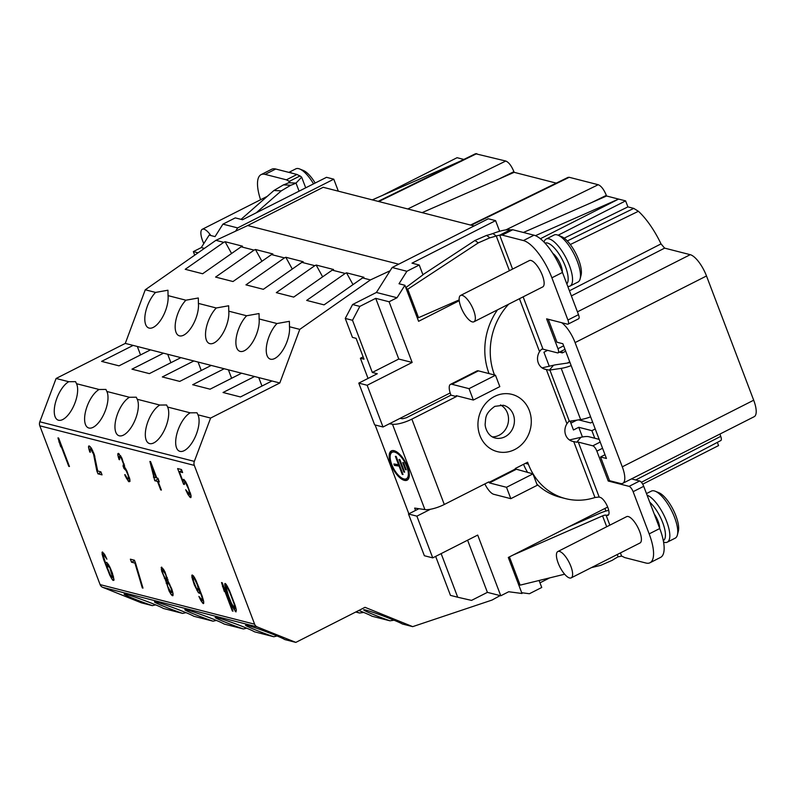 <?xml version="1.0" encoding="UTF-8"?>
<svg xmlns="http://www.w3.org/2000/svg" width="796" height="796" viewBox="0 0 796 796"><rect width="100%" height="100%" fill="white"/><g stroke="black" fill="none" stroke-linecap="round" stroke-linejoin="round"><path stroke-width="1.19" d="M595.229 428.974L591.896 430.666L578.762 427.293L573.468 429.979L570.105 421.134M549.25 366.23L543.927 352.21L547.608 350.34M565.687 351.205L562.354 352.897L559.449 352.15M576.841 420.139L570.881 423.164M592.582 421.989L590.682 422.945L578.672 419.87M512.942 555.111L602.572 515.878A3.164 0.866 -20.8 0 1 606.045 515.131L606.95 515.37A10.02 3.492 -116.9 0 0 608.064 515.301A10.02 3.492 -116.9 0 0 607.278 506.117A10.02 3.492 -116.9 0 0 600.104 497.351L599.199 497.112A3.164 0.866 159.2 0 0 598.692 497.072L594.97 497.51L573.727 441.581A11.602 10.398 104.4 0 1 572.493 441.352A11.602 10.398 104.4 0 1 566.951 423.751L568.792 421.353A3.164 0.866 159.2 0 1 569.349 421.243L580.652 419.582A15.821 4.338 -20.8 0 0 590.612 416.815M571.16 365.603A15.821 4.338 159.2 0 1 561.2 368.359L549.887 370.031A3.164 0.866 -20.8 0 0 549.34 370.14L553.558 365.225A15.821 4.338 159.2 0 1 556.334 364.687L567.648 363.026A3.164 0.866 -20.8 0 0 569.926 362.359M568.045 324.141L578.622 318.778A5.273 1.841 -116.9 0 0 578.503 314.659L562.473 272.451A36.924 12.865 -116.9 0 0 534.007 235.188L512.753 229.745A63.292 22.059 63.1 0 1 510.276 229.805L499.699 235.168A63.292 22.059 -116.9 0 0 502.167 235.109L523.42 240.561A36.924 12.865 63.1 0 1 551.887 277.814L567.926 320.022A5.273 1.841 63.1 0 1 568.045 324.141A5.273 1.841 63.1 0 1 567.458 324.181L546.613 318.838L557.966 348.718A5.273 1.841 63.1 0 1 558.086 352.837A5.273 1.841 63.1 0 1 557.498 352.877L543.001 349.165L541.409 349.275L539.569 351.673A11.602 10.398 104.4 0 0 545.111 369.274A11.602 10.398 104.4 0 0 546.345 369.503L546.822 369.762M566.951 423.751L546.345 369.503L549.34 370.14M574.195 441.84L571.309 440.964M497.52 309.833A63.292 56.735 104.4 0 0 489.043 373.593L494.485 374.986A63.292 56.735 -75.6 0 1 508.704 304.162M400 418.388L402.557 418.756L406.428 417.731L450.964 395.154L450.785 394.687A13.184 4.597 63.1 0 1 450.486 384.368A13.184 4.597 63.1 0 1 451.949 384.279L469.033 388.657L495.49 375.244L478.406 370.866A13.184 4.597 -116.9 0 0 476.943 370.956L450.486 384.368M523.539 464.317A63.292 56.735 104.4 0 0 527.658 472.525M536.852 484.127A63.292 56.735 104.4 0 0 560.115 497.231L565.558 498.624A63.292 56.735 -75.6 0 1 528.345 464.138L527.629 462.237L515.281 468.496L515.46 468.973L532.962 473.879L506.505 487.291L489.411 482.913L488.824 481.908L444.287 504.485A15.821 4.338 -20.8 0 1 424.905 509.579L414.666 508.087L415.552 510.425M553.558 365.225L542.076 367.881M546.345 369.503L543.927 368.886M594.97 497.51A63.292 56.735 -75.6 0 1 565.558 498.624M389.383 423.77L392.478 424.218A15.821 4.338 159.2 0 0 411.86 419.124L456.397 396.547L456.207 395.662L473.351 400.04L499.818 386.627L495.49 375.244M573.727 441.581L576.712 442.218L580.941 437.303L569.458 439.959M602.552 448.267L596.871 451.143A5.273 1.841 63.1 0 0 592.801 445.82L578.304 442.108A3.164 0.866 -20.8 0 0 576.712 442.218M596.871 451.143L608.224 481.023L629.069 486.356A5.273 1.841 63.1 0 1 633.128 491.679L649.168 533.887A36.924 12.865 63.1 0 1 650.004 562.752A36.924 12.865 63.1 0 1 645.914 563.021L624.661 557.568A63.292 22.059 -116.9 0 0 621.606 556.106L618.124 556.832A63.292 59.899 125.8 0 0 612.403 560.245L600.781 565.329L591.358 567.648M571.19 577.866L639.984 543.001A14.766 5.144 -116.9 0 0 639.646 531.449A14.766 5.144 -116.9 0 0 626.631 516.654L557.837 551.529A14.766 5.144 -116.9 0 0 558.175 563.07A14.766 5.144 -116.9 0 0 571.19 577.866A14.766 5.144 -116.9 0 0 570.861 566.324A14.766 5.144 -116.9 0 0 557.837 551.529M631.487 478.903L639.646 480.993A5.273 1.841 -116.9 0 1 643.715 486.316L659.745 528.524A36.924 12.865 -116.9 0 1 660.581 557.389L650.004 562.752M608.224 481.023L609.447 480.396M561.628 322.688A21.094 7.353 -116.9 0 1 575.09 342.588L622.283 466.824A21.094 7.353 -116.9 0 1 622.761 483.321A21.094 7.353 -116.9 0 1 620.432 483.47L609.557 480.685L600.552 456.974L606.443 458.486L562.852 343.733L556.961 342.22L548.235 319.256M567.309 240.959L633.745 208.383L638.402 211.278A48.974 17.074 63.1 0 1 661.028 243.884L664.63 248.123L690.232 254.68A21.094 7.353 63.1 0 1 706.5 275.973L753.693 400.209A21.094 7.353 63.1 0 1 754.17 416.706L622.761 483.321M600.552 456.974L605.01 454.715M591.896 430.666L594.781 438.248L588.891 436.745A15.821 4.338 159.2 0 0 580.941 437.303M582.433 436.984L578.762 427.293M594.781 438.248L599.179 439.382M561.648 351.036L562.354 352.897M562.384 272.202A12.656 4.408 -116.9 0 0 552.852 253.417M545.051 243.158A23.203 8.089 63.1 0 1 547.509 243.049A23.203 8.089 63.1 0 1 563.449 261.904A23.203 8.089 63.1 0 1 566.822 283.913M544.016 242.074A26.377 9.194 63.1 0 1 546.155 239.049A26.377 9.194 63.1 0 1 549.071 238.86A26.377 9.194 63.1 0 1 567.956 261.944A26.377 9.194 63.1 0 1 570.006 286.092A26.377 9.194 63.1 0 1 567.777 286.421M570.006 286.092L577.946 282.073A26.377 9.194 -116.9 0 0 580.135 278.839A26.377 9.194 -116.9 0 0 574.215 254.392A26.377 9.194 -116.9 0 0 557.996 235.168A26.377 9.194 -116.9 0 0 557.011 234.84A26.377 9.194 -116.9 0 0 554.096 235.029L546.155 239.049M580.135 278.839L581.09 275.068A23.203 8.089 -116.9 0 0 575.876 253.556A23.203 8.089 -116.9 0 0 561.608 236.631L557.996 235.168M459.163 299.903L418.537 317.684L416.726 316.38M510.276 229.805C506.365 229.377 500.575 230.621 492.913 233.536A63.292 59.899 -54.2 0 1 486.595 235.397L474.963 240.482L422.915 274.68M405.801 287.625L422.965 274.829L419.243 265.018L411.99 263.158L495.58 220.631L499.619 231.258M418.537 317.684L407.731 289.237L478.287 242.87L474.963 240.482M407.731 289.237L405.92 287.933M417.164 317.534L417.84 317.186M419.243 265.018L406.895 271.277L399.015 283.754L404.905 285.267L397.025 297.744L389.085 301.764L375.722 298.341L398.776 359.036L412.149 362.459L389.085 301.764M404.905 285.267L418.596 321.305L459.242 300.699M430.487 509.251L416.885 516.146L432.735 557.877L477.709 535.071L500.774 595.776L508.704 591.746L521.997 593.498L508.306 557.459L607.686 507.072M412.149 362.459L367.165 385.264L383.015 426.994L450.178 392.945M564.205 238.153L627.905 206.89L625.616 200.881L558.125 235.218M633.745 208.383L627.905 206.89M500.127 595.607L492.027 600.065L412.696 626.641L365.016 607.318L295.833 642.392L257.198 626.91A5.273 4.726 -75.6 0 1 254.63 624.203L194.314 465.391A5.273 4.726 -75.6 0 1 194.333 461.381L210.612 418.059L279.804 382.985L299.774 329.375L370.419 279.923L390.11 270.759L392.169 267.506L488.296 218.771L495.58 220.631M392.169 267.506L406.895 271.277M370.419 279.923L362.578 277.913L363.931 277.287L346.529 272.819L345.175 273.456L332.221 270.133L333.574 269.506L316.171 265.048L314.818 265.675L301.863 262.352L303.216 261.725L285.814 257.267L284.461 257.894L271.506 254.581L272.859 253.944L255.456 249.486L254.103 250.123L241.138 246.8L242.501 246.173L225.099 241.715L231.566 253.506M398.697 264.192L247.705 225.537L323.176 187.289L474.108 225.964M225.099 241.715L223.746 242.342L215.905 240.332L247.705 225.537M241.138 246.8L202.632 273.754L185.229 269.297L223.746 242.342M254.103 250.123L215.587 277.078L232.989 281.535L271.506 254.581M284.461 257.894L245.954 284.859L263.347 289.316L301.863 262.352M314.818 265.675L276.311 292.639L293.704 297.097L332.221 270.133M345.175 273.456L306.669 300.41L324.062 304.868L362.578 277.913M299.774 329.375L289.475 326.738L289.396 321.325L276.988 323.534L259.118 318.957L259.038 313.554L246.631 315.763L228.76 311.176L228.671 305.773L216.273 307.982L198.403 303.405L198.313 297.993L185.916 300.201L168.046 295.624L167.956 290.222L155.558 292.421L145.26 289.784L215.905 240.332M255.456 249.486L261.924 261.277M285.814 257.267L292.281 269.058M316.171 265.048L322.639 276.839M346.529 272.819L352.996 284.62M390.11 270.759L376.409 292.46L352.598 304.53L345.255 318.43L352.509 320.29L372.319 372.448L398.776 359.036M363.135 356.877L360.389 358.26L364.011 359.195L356.091 338.33L352.459 337.395L345.255 318.43M441.143 553.618L457.7 597.229L450.456 595.368L435.651 556.394M368.041 378.418L360.389 358.26M376.409 292.46L397.025 297.744M352.598 304.53L359.842 306.39L375.722 298.341M367.165 385.264L358.787 383.115L377.304 373.732L372.319 372.448M359.842 306.39L352.509 320.29M383.015 426.994L374.637 424.845L358.787 383.115M416.885 516.146L408.497 513.997L418.935 508.714M408.497 513.997L424.358 555.727L432.735 557.877M457.7 597.229L471.53 600.393L487.401 592.353L467.6 540.205M487.401 592.353L500.774 595.776M521.698 592.721L529.39 593.736L541.738 587.478L539.081 580.483M549.708 577.876L539.967 582.831M642.69 484.177L718.569 445.581L717.355 442.377M604.92 508.475L605.905 511.062M463.839 159.439L457.063 157.698L382.239 195.508M475.501 153.737L505.778 161.031C508.753 162.235 511.46 165.777 513.908 171.677L514.156 172.324L556.275 183.12M471.222 225.218L569.21 177.289L598.214 184.722L505.828 229.905M540.385 238.74L618.601 199.09L606.592 196.005L606.343 195.368C603.895 189.458 601.189 185.916 598.214 184.722M535.429 235.666L618.601 199.09L625.616 200.881M719.982 434.039A12.477 4.348 -116.9 0 0 720.738 436.357A5.453 1.9 63.1 0 1 720.838 440.536L641.387 482.316M569.21 177.289L567.936 177.418M295.833 642.392L284.789 639.566A21.094 1.095 -159.6 0 0 274.381 634.88A21.094 1.095 -159.6 0 0 245.536 625.208A21.094 1.095 -159.6 0 0 256.252 630.233A21.094 1.095 -159.6 0 0 273.794 636.75L254.431 631.785A21.094 1.095 -159.6 0 0 244.024 627.099A21.094 1.095 -159.6 0 0 215.179 617.427A21.094 1.095 -159.6 0 0 225.895 622.452A21.094 1.095 -159.6 0 0 243.437 628.969L224.074 624.014A21.094 1.095 -159.6 0 0 213.666 619.318A21.094 1.095 -159.6 0 0 184.821 609.646A21.094 1.095 -159.6 0 0 195.537 614.681A21.094 1.095 -159.6 0 0 213.069 621.188L193.717 616.233A21.094 1.095 -159.6 0 0 183.309 611.547A21.094 1.095 -159.6 0 0 154.464 601.866A21.094 1.095 -159.6 0 0 165.18 606.9A21.094 1.095 -159.6 0 0 182.712 613.418L163.359 608.452A21.094 1.095 -159.6 0 0 152.941 603.766A21.094 1.095 -159.6 0 0 124.106 594.095A21.094 1.095 -159.6 0 0 134.822 599.119A21.094 1.095 -159.6 0 0 152.354 605.637L141.32 602.811L102.694 587.319A5.273 4.726 -75.6 0 1 100.117 584.612L39.8 425.81A5.273 4.726 -75.6 0 1 39.82 421.79L56.098 378.478L125.29 343.404L145.26 289.784M194.702 255.178L193.348 251.616L201.279 247.586L209.159 235.109L215.049 236.621L222.93 224.144L235.278 217.885L242.531 219.736L326.499 177.319L333.783 179.18L237.656 227.915L222.93 224.144M300.042 175.936A63.292 22.059 63.1 0 1 296.988 174.463L275.734 169.021A36.924 12.865 -116.9 0 0 271.645 169.279L261.068 174.642A36.924 12.865 63.1 0 1 265.148 174.384L286.411 179.826A63.292 22.059 -116.9 0 0 289.455 181.299L300.042 175.936L301.654 177.17L296.012 183.09L288.659 182.742L289.455 181.299L289.824 181.657M289.376 172.513A26.377 9.194 63.1 0 1 290.799 172.692A26.377 9.194 63.1 0 1 292.381 173.279M313.544 183.856A26.377 9.194 -116.9 0 0 299.724 169.001A26.377 9.194 -116.9 0 0 298.739 168.662A26.377 9.194 -116.9 0 0 295.823 168.851L288.858 172.384M315.186 183.03A23.203 8.089 -116.9 0 0 303.336 170.463L299.724 169.001M260.561 199.736A36.924 12.865 63.1 0 1 261.068 174.642M286.411 179.826L296.988 174.463M256.272 212.791L281.277 190.851L290.789 185.229A63.292 51.481 92.7 0 0 296.012 183.09L299.077 191.169M288.659 182.742A63.292 51.481 -87.3 0 1 283.426 184.881L273.914 190.513L241.049 219.358M290.789 185.229L283.426 184.881M273.914 190.513L281.277 190.851M237.656 227.915L235.606 231.168M338.34 191.179L333.783 179.18M204.403 248.392L201.279 247.586M193.348 251.616L198.065 252.82M372.299 199.876L460.387 161.13M356.16 611.806A21.094 1.124 -159.4 0 0 359.553 613.019L355.712 612.034M359.553 613.019L363.742 612.442M412.696 626.641L402.398 623.994A21.094 1.124 -159.4 0 0 392.478 619.567A21.094 1.124 -159.4 0 0 363.663 609.836A21.094 1.124 -159.4 0 0 374.359 614.92A21.094 1.124 -159.4 0 0 389.921 620.8L372.03 616.223A21.094 1.124 -159.4 0 0 362.12 611.786A21.094 1.124 -159.4 0 0 358.817 610.462M389.921 620.8L394.1 620.223M152.354 605.637L155.658 604.87M182.712 613.418L186.015 612.641M213.069 621.188L216.373 620.422M243.437 628.969L246.73 628.203M273.794 636.75L277.088 635.984M69.451 466.526L58.645 438.069L57.969 437.89L60.735 446.805L59.8 442.735L68.774 466.347L69.451 466.526M96.804 470.794L97.958 473.829L102.037 474.874L100.883 471.839L97.709 471.033L94.217 454.287L91.351 448.088L89.072 445.869L88.515 447.362L89.789 452.058L90.356 452.208L89.779 449.322L90.565 448.974L93.54 454.108L96.804 470.794L97.6 470.396M129.818 479.252L126.823 470.834L124.882 467.61L121.888 458.098L118.345 453.362L117.788 454.864L119.062 459.561L119.629 459.7L119.38 456.367L121.43 458.526L123.499 463.978L123.062 466.048L123.987 468.466L126.146 470.665L128.216 475.56L128.454 478.903L126.982 477.978L125.27 474.814L124.703 474.665L125.499 476.515L128.813 481.729L129.947 481.471L129.818 479.252M149.897 461.451L154.762 480.724L157.479 481.421L160.702 489.898L161.379 490.077L158.155 481.6L159.29 481.888L157.916 478.257L156.782 477.968L150.573 461.62L149.897 461.451M184.403 484.495L184.383 482.306L185.747 483.202L188.732 489.431L189.667 494.585L185.677 489.739L188.085 494.734L190.811 497.619L191.03 495.48L187.229 484.674L183.916 479.451L182.901 479.739L183.02 481.411L179.349 471.73L182.632 472.565L181.478 469.54L177.627 468.555L183.607 484.296L184.403 484.495M109.878 567.05L106.803 562.434L105.898 562.752L106.137 565.001L103.251 555.518L104.037 555.17L106.893 559.18L104.833 554.822L102.326 551.996L102.107 554.125L103.609 559.429L109.818 575.229L112.336 579.697L113.132 580.453L114.037 580.135L112.405 573.16L109.878 567.05M135.599 563.26L134.454 560.225L130.375 559.18L131.529 562.215L134.922 563.08L142.315 587.926L142.991 588.105L135.599 563.26M165.847 580.841L169.07 590.96L171.359 594.821L172.831 595.746L173.05 593.617L171.777 588.921L168.105 581.418L164.991 571.876L161.459 567.15L161.598 571.011L165.847 580.841L167.886 579.806M198.9 596.413L200.97 600.771L203.468 603.597L203.686 601.468L202.184 596.164L195.975 580.364L193.458 575.896L192.095 575.001L191.886 577.13L194.304 584.851L198.204 592.413L199.567 593.309L199.657 590.602L201.965 597.199L202.433 600.602L198.9 596.413M233.019 611.169L222.213 582.712L221.537 582.543L224.303 591.448L223.377 587.388L232.342 610.99L233.019 611.169M227.487 594.453L232.77 607.278L235.964 611.925L236.293 609.826L235.248 605.726L229.497 590.592L226.074 584.254L225.159 583.468L224.711 583.906L225.875 589.667L227.487 594.453L227.945 594.224M154.175 477.301L151.728 466.287L156.096 477.789L154.175 477.301M110.117 568.752L112.664 577.597L110.495 575.409L107.51 568.085L107.271 565.289L110.544 568.533M171.12 592.572L167.568 586.204L167.21 582.284L169.259 584.453L171.21 588.771L171.797 592.204L171.12 592.572M163.061 570.294L165.807 574.821L166.742 579.976L165.608 579.14L163.09 574.125L162.384 570.662L163.896 569.866M197.478 585.12L198.522 590.304L196.363 588.115L193.607 581.398L193.139 577.995L194.493 578.891L197.478 585.12L197.935 584.891M228.283 595.199L225.974 586.96L226.313 586.493L227.109 587.249L229.736 592.294L234.104 603.796L234.82 608.9L231.387 603.099L228.283 595.199M129.469 397.274A21.094 9.283 -67.9 0 0 117.599 413.761A21.094 9.283 -67.9 0 0 118.723 435.631A21.094 9.283 -67.9 0 0 135.728 418.407A21.094 9.283 -67.9 0 0 137.24 399.264L136.265 397.204L129.469 397.274L106.883 391.483L105.908 389.433L99.112 389.493A21.094 9.283 -67.9 0 0 87.242 405.98A21.094 9.283 -67.9 0 0 88.366 427.85A21.094 9.283 -67.9 0 0 105.361 410.627A21.094 9.283 -67.9 0 0 106.883 391.483M99.112 389.493L76.525 383.712L75.55 381.652L68.754 381.712A21.094 9.283 -67.9 0 0 56.884 398.209A21.094 9.283 -67.9 0 0 58.008 420.069A21.094 9.283 -67.9 0 0 75.003 402.846A21.094 9.283 -67.9 0 0 76.525 383.712M68.754 381.712L56.098 378.478M210.612 418.059L197.965 414.825L196.98 412.766L190.184 412.825A21.094 9.283 -67.9 0 0 178.314 429.313A21.094 9.283 -67.9 0 0 179.438 451.183A21.094 9.283 -67.9 0 0 196.443 433.959A21.094 9.283 -67.9 0 0 197.965 414.825M190.184 412.825L167.608 407.045L166.623 404.985L159.827 405.055A21.094 9.283 -67.9 0 0 147.956 421.542A21.094 9.283 -67.9 0 0 149.081 443.412A21.094 9.283 -67.9 0 0 166.085 426.178A21.094 9.283 -67.9 0 0 167.608 407.045M159.827 405.055L137.24 399.264M279.804 382.985L271.963 380.976L240.442 396.955L223.039 392.498L254.561 376.518L241.606 373.205L210.084 389.184L192.682 384.727L224.203 368.747L211.248 365.424L179.727 381.403L162.324 376.946L193.846 360.966L180.891 357.643L149.369 373.623L131.967 369.165L163.488 353.185L150.524 349.862L119.012 365.842L101.609 361.384L133.131 345.404L125.29 343.404M258.77 377.603L261.974 386.04M271.963 380.976L254.561 376.518M241.606 373.205L224.203 368.747M211.248 365.424L193.846 360.966M180.891 357.643L163.488 353.185M150.524 349.862L133.131 345.404M155.558 292.421A21.094 9.293 -68.1 0 0 147.409 306.012A21.094 9.293 -68.1 0 0 148.603 327.912A21.094 9.293 -68.1 0 0 165.528 310.659A21.094 9.293 -68.1 0 0 168.046 295.624M185.916 300.201A21.094 9.293 -68.1 0 0 177.767 313.793A21.094 9.293 -68.1 0 0 178.961 335.693A21.094 9.293 -68.1 0 0 195.886 318.44A21.094 9.293 -68.1 0 0 198.403 303.405M216.273 307.982A21.094 9.293 -68.1 0 0 208.124 321.574A21.094 9.293 -68.1 0 0 209.318 343.474A21.094 9.293 -68.1 0 0 226.243 326.211A21.094 9.293 -68.1 0 0 228.76 311.176M246.631 315.763A21.094 9.293 -68.1 0 0 238.482 329.355A21.094 9.293 -68.1 0 0 239.676 351.245A21.094 9.293 -68.1 0 0 256.611 333.992A21.094 9.293 -68.1 0 0 259.118 318.957M276.988 323.534A21.094 9.293 -68.1 0 0 268.839 337.126A21.094 9.293 -68.1 0 0 270.033 359.026A21.094 9.293 -68.1 0 0 286.968 341.773A21.094 9.293 -68.1 0 0 289.475 326.738M228.412 369.822L231.616 378.259M198.055 362.041L201.259 370.488M167.697 354.26L170.901 362.707M137.34 346.489L140.544 354.926M68.774 466.347L69.282 466.088M59.8 442.735L60.317 442.476M58.894 441.959L59.919 441.432M97.958 473.829L101.042 472.257M94.227 456.476L94.853 456.158M93.54 454.108L94.047 453.849M93.072 452.904L93.58 452.645M92.157 451.024L92.764 450.725M91.361 449.73L92.047 449.382M90.565 448.974L91.56 448.476M90.107 448.864L91.411 448.208M88.983 449.67L89.839 449.233M88.515 447.362L90.167 446.526M88.515 446.267L89.232 445.899M128.813 481.729L129.947 481.162M128.136 481.013L129.907 480.107M127.221 479.68L129.609 478.466M126.415 478.386L127.061 478.058M128.454 478.903L129.579 478.336M128.793 478.446L129.509 478.088M128.793 477.899L129.38 477.6M125.35 469.361L125.957 469.053M124.435 468.585L125.29 468.147M123.987 468.466L125.101 467.899M123.519 466.167L124.574 465.63M123.738 465.133L124.355 464.814M123.499 463.978L124.037 463.71M121.43 458.526L121.957 458.267M120.634 457.232L121.251 456.914M119.838 456.476L120.753 456.009M119.38 456.367L120.614 455.74M118.256 457.163L119.111 456.735M117.788 454.864L119.38 454.058M117.788 453.77L118.504 453.402M153.379 477.093L154.056 476.754M158.155 481.6L159.021 481.162M160.702 489.898L161.21 489.639M157.479 481.421L158.852 480.734M154.762 480.724L158.195 478.993M151.728 466.287L152.245 466.028M156.096 477.789L156.613 477.53M183.607 484.296L184.324 483.928M179.349 471.73L181.836 470.466M183.02 481.411L184.881 480.466M182.901 479.739L183.617 479.381M190.135 497.44L191.13 496.933M189.339 496.694L191.05 495.818M188.085 494.734L188.891 494.316M189.667 494.585L190.682 494.077M189.886 494.097L190.592 493.739M189.766 492.973L190.304 492.704M185.747 483.202L186.344 482.903M185.07 482.485L185.896 482.058M184.383 482.306L185.647 481.67M113.132 580.453L114.027 579.995M112.336 579.697L113.937 578.881M111.082 577.737L111.838 577.359M106.724 567.876L107.4 567.528M102.694 556.464L103.321 556.145M102.107 554.125L103.828 553.26M101.987 552.454L102.704 552.096M104.614 555.867L105.201 555.558M104.037 555.17L104.803 554.782M103.361 554.991L104.555 554.394M106.137 565.001L108.117 563.996M105.898 562.752L106.614 562.384M109.43 567.478L109.957 567.22M108.634 566.185L109.241 565.876M108.057 565.488L108.823 565.1M107.271 565.289L108.535 564.643M112.664 577.597L113.579 577.13M112.773 577.08L113.48 576.722M112.654 575.956L113.191 575.677M142.315 587.926L142.862 587.647M134.922 563.08L135.439 562.822M131.529 562.215L134.614 560.643M165.847 581.388L167.986 580.304M165.389 580.175L166.195 579.767M164.354 578.274L164.921 577.986M161.598 571.011L162.424 570.593M161.25 569.279L162.961 568.414M161.12 567.608L161.837 567.25M172.155 595.577L173.15 595.07M171.359 594.821L173.07 593.955M170.105 592.861L170.971 592.423M169.07 590.96L169.628 590.682M166.085 583.09L167.07 582.592M171.568 592.692L172.742 592.095M171.797 592.204L172.662 591.766M171.787 591.11L172.364 590.811M169.259 584.453L169.777 584.184M168.344 583.12L168.981 582.801M167.657 582.403L168.493 581.976M167.21 582.284L168.314 581.727M163.747 571.011L164.354 570.702M162.613 570.175L163.727 569.608M166.742 579.976L167.817 579.438M166.961 579.488L167.737 579.1M166.732 577.787L167.279 577.508M202.433 600.602L203.358 600.134M202.542 600.085L203.249 599.726M202.423 598.96L202.97 598.682M199 593.159L199.886 592.712M198.204 592.413L199.766 591.617M196.94 590.453L197.697 590.065M192.463 579.468L193.09 579.15M191.886 577.13L193.677 576.224M191.766 575.458L192.483 575.1M203.02 603.477L203.806 603.079M202.224 602.731L203.726 601.975M200.97 600.771L201.726 600.383M198.055 586.911L198.632 586.612M194.493 578.891L195.09 578.592M193.925 578.204L194.692 577.816M193.139 577.995L194.393 577.359M198.522 590.304L199.816 589.657M198.632 589.786L199.667 589.269M198.512 588.662L199.289 588.274M232.342 610.99L232.86 610.731M223.377 587.388L223.885 587.12M222.462 586.602L223.497 586.085M225.875 589.667L226.432 589.378M225.178 587.299L226.034 586.871M224.83 585.567L226.402 584.771M224.711 583.906L225.308 583.597M235.059 611.139L236.342 610.492M233.805 609.179L234.661 608.751M232.77 607.278L233.318 607M234.82 608.9L235.984 608.303M235.148 608.433L235.924 608.044M235.029 607.308L235.626 607.01M227.905 588.543L228.432 588.274M227.109 587.249L227.716 586.941M226.313 586.493L227.218 586.035M210.85 235.546A14.766 5.144 -116.9 0 0 202.293 229.278A14.766 5.144 -116.9 0 0 202.632 240.83A14.766 5.144 -116.9 0 0 203.806 243.596M513.908 171.677L498.604 179.17L422.109 212.641M498.604 179.17L514.156 172.324M523.39 232.472L606.592 196.005M473.918 321.793L542.713 286.928A14.766 5.144 -116.9 0 0 542.375 275.376A14.766 5.144 -116.9 0 0 529.35 260.581L460.566 295.455A14.766 5.144 -116.9 0 0 460.904 306.997A14.766 5.144 -116.9 0 0 473.918 321.793A14.766 5.144 -116.9 0 0 473.59 310.251A14.766 5.144 -116.9 0 0 460.566 295.455M512.584 269.078L499.699 235.168L496.226 235.934L492.913 233.536M478.287 242.87L489.908 237.785A63.292 59.899 125.8 0 0 496.226 235.934L509.43 270.68M489.908 237.785L486.595 235.397M512.753 229.745L502.167 235.109M473.351 400.04L469.033 388.657M456.397 396.547L450.964 395.154M408.855 513.818L375.105 424.965M393.572 450.586A16.616 7.064 -118.5 0 0 391.324 450.924A16.616 7.064 -118.5 0 0 391.891 466.625A16.616 7.064 -118.5 0 0 404.925 480.466A16.616 7.064 -118.5 0 0 407.174 480.127A16.616 7.064 -118.5 0 0 406.597 464.436A16.616 7.064 -118.5 0 0 393.572 450.586M506.505 487.291L510.823 498.674L493.739 494.296A13.184 4.597 63.1 0 1 484.844 483.928M532.962 473.879L537.28 485.262L510.823 498.674M568.404 526.992L599.259 513.49A15.821 4.338 159.2 0 1 608.711 510.326M564.633 574.215L520.136 585.14L509.41 556.902M520.136 585.14L518.325 583.836M407.761 479.709A16.616 7.064 61.5 0 1 406.179 479.779A16.616 7.064 61.5 0 1 403.721 478.903M390.468 454.486A16.616 7.064 61.5 0 1 391.99 450.655M406.418 478.734A15.034 6.398 61.5 0 1 404.378 479.043A15.034 6.398 61.5 0 1 392.597 466.516A15.034 6.398 61.5 0 1 392.08 452.317A15.034 6.398 61.5 0 1 394.11 452.009A15.034 6.398 61.5 0 1 405.9 464.536A15.034 6.398 61.5 0 1 406.418 478.734L407.681 478.058A15.034 6.398 -118.5 0 0 409.283 475.879M396.03 451.471A15.034 6.398 -118.5 0 0 395.373 451.332A15.034 6.398 -118.5 0 0 393.333 451.63L392.08 452.317M403.035 474.525L402.249 474.406L399.085 466.088L394.448 465.411L393.911 463.988L398.547 464.665L395.383 456.337L396.179 456.456L403.035 474.525M399.861 459.571L404.637 472.167L403.851 472.048L399.065 459.461L399.861 459.571M403.542 462.695L406.239 469.809L405.453 469.7L402.746 462.575L403.542 462.695M402.866 474.068L402.249 474.406M399.701 465.75L399.085 466.088M399.532 465.282L395.712 464.725L394.448 465.411M395.712 464.725L395.512 464.217M399.164 464.327L398.547 464.665M404.467 471.72L403.851 472.048M406.069 469.361L405.453 469.7M659.655 528.275A12.656 4.408 -116.9 0 0 654.173 513.858M649.725 502.147A23.203 8.089 63.1 0 1 663.148 523.828A23.203 8.089 63.1 0 1 663.307 540.633M647.078 495.162A26.377 9.194 63.1 0 1 665.555 518.763A26.377 9.194 63.1 0 1 667.277 542.166A26.377 9.194 63.1 0 1 664.362 542.355A26.377 9.194 63.1 0 1 663.575 542.106M667.277 542.166L675.217 538.146A26.377 9.194 -116.9 0 0 677.406 534.912A26.377 9.194 -116.9 0 0 671.486 510.465A26.377 9.194 -116.9 0 0 655.267 491.241A26.377 9.194 -116.9 0 0 654.282 490.913A26.377 9.194 -116.9 0 0 651.367 491.102L646.471 493.58M677.406 534.912L678.361 531.141A23.203 8.089 -116.9 0 0 673.147 509.619A23.203 8.089 -116.9 0 0 658.879 492.704L655.267 491.241M500.475 404.915A16.875 15.124 -75.6 0 1 508.515 420.089A16.875 15.124 -75.6 0 1 499.052 435.283A16.875 15.124 -75.6 0 1 492.286 436.875M580.652 419.582L561.2 368.359M549.887 370.031L569.349 421.243M489.003 482.386L515.46 468.973M411.86 419.124L444.287 504.485M456.785 395.791L456.217 396.08M539.569 351.673L519.45 298.709M514.704 449.561A29.542 26.477 104.4 0 0 529.31 410.487A29.542 26.477 104.4 0 0 494.525 396.448A29.542 26.477 104.4 0 0 479.918 435.521A29.542 26.477 104.4 0 0 514.704 449.561M578.304 442.108L599.199 497.112M606.045 515.131L609.855 525.151M620.402 552.922L621.606 556.106M629.069 486.356L639.646 480.993M753.693 400.209L622.283 466.824M592.801 445.82L600.204 442.069M569.438 290.789L661.028 243.884M638.402 211.278L570.314 244.531M378.787 201.537L476.774 153.608M505.778 161.031L407.781 208.97M289.744 182.075L289.455 181.299M275.734 169.021L265.148 174.384M257.198 626.91L102.694 587.319M254.63 624.203L100.117 584.612M194.314 465.391L39.8 425.81M194.333 461.381L39.82 421.79M606.343 195.368L591.04 202.851M720.738 436.357L635.666 479.978M575.09 342.588L706.5 275.973M690.232 254.68L577.438 311.853M557.966 348.718L563.648 345.832M523.131 296.848L543.001 349.165M523.42 240.561L534.007 235.188M562.473 272.451L551.887 277.814M567.926 320.022L578.503 314.659M478.406 370.866L451.949 384.279M424.905 509.579L392.478 424.218M515.868 469.501L489.411 482.913M525.39 463.371L528.345 464.138M606.95 515.37L608.771 514.445M618.124 556.832L617.248 554.523M606.701 526.753L602.572 515.878M649.168 533.887L659.745 528.524M643.715 486.316L633.128 491.679M664.63 248.123L571.389 295.913M504.943 436.785A16.875 15.124 104.4 0 0 514.395 419.81A16.875 15.124 104.4 0 0 503.37 405.264L494.814 406.348C484.615 413.731 485.908 418.069 485.172 423.78C484.814 426.805 487.46 436.118 494.993 437.959A16.875 15.124 104.4 0 0 504.943 436.785M305.704 187.826L301.654 177.17M475.63 153.668L378.12 201.368M267.287 196.333L202.293 229.278M568.065 177.359L470.555 225.049M558.086 352.837L564.981 349.345M572.035 420.855L570.354 421.78M567.309 363.075L569.727 361.842"/></g></svg>
